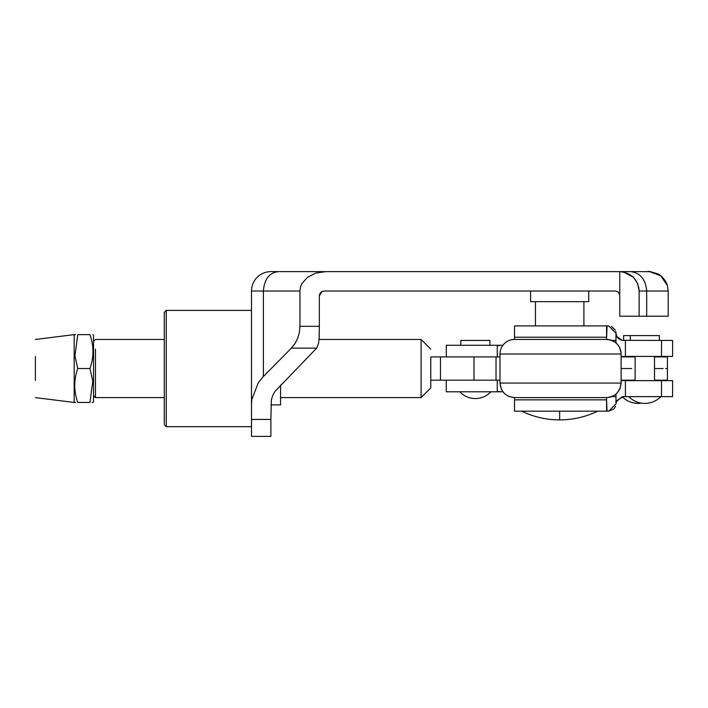<?xml version="1.0" encoding="UTF-8"?>
<svg xmlns="http://www.w3.org/2000/svg" width="708" height="708" viewBox="0 0 708 708"><rect width="100%" height="100%" fill="white"/><g stroke="black" fill="none" stroke-linecap="round" stroke-linejoin="round"><path stroke-width="1.06" d="M667.361 285.466L668.202 291.015L646.678 291.015L646.678 316.211L619.757 316.211L619.757 271.633L623.536 272.005L633.465 277.306L637.66 283.589L639.138 291.015C637.908 279.324 631.447 272.863 619.757 271.633L270.881 271.633A19.381 19.381 0 0 0 251.499 291.015L251.499 436.367L270.881 436.367L270.881 419.446L251.499 419.446M646.678 316.211L668.202 316.211L668.202 290.988M598.428 271.633L649.537 271.642L660.626 275.704L667.352 285.439M668.202 291.015L646.678 291.015C645.643 279.35 640.298 272.89 630.651 271.633M251.499 291.015L299.953 291.015L299.953 326.326L299.387 332.45L297.714 338.3L295.006 343.61L291.377 348.15L316.644 348.15L318.45 343.734L319.158 338.433L319.343 326.326L319.078 339.468L421.092 339.468L421.092 368.532L421.092 339.468L430.783 349.159M316.644 348.15L274.978 391.391L272.73 395.515L271.35 399.923L270.881 419.446M291.377 348.15L263.394 376.488L258.323 382.656L251.844 399.401L251.499 404.48M637.722 283.74L639.138 291.015L639.138 316.211M263.394 376.488L263.394 291.015C264.323 279.324 269.199 272.863 278.023 271.633L307.706 271.633M350.345 271.633L358.098 271.633M455.005 271.633L462.758 271.633M505.397 271.633L520.902 271.633M333.185 271.633L325.636 271.633L315.812 273.102L307.476 277.306L301.909 283.589L300.449 287.227L299.953 291.015M324.043 291.015L324.184 291.015C321.29 291.351 319.68 292.962 319.335 295.856L321.892 291.652L324.175 291.015L614.907 291.015A4.841 4.841 0 0 1 619.757 295.856A4.841 4.841 0 0 0 619.748 295.652M615.11 291.015A4.841 4.841 0 0 0 614.907 291.015C617.836 291.315 619.447 292.935 619.757 295.856M633.465 277.306L632.607 276.501M623.536 272.005L619.774 271.633M646.678 291.015L639.138 291.015L638.766 287.227M530.593 291.015L530.593 301.67L588.737 301.67L588.737 291.015M319.335 295.856L319.335 326.326L299.953 326.326M270.881 404.879L280.572 404.879L280.572 385.09M164.291 313.414L164.291 321.804L164.291 312.334L166.23 310.396L251.499 310.396M164.291 321.804L164.291 399.763L164.291 397.604L95.483 397.604L95.483 387.913M164.291 423.658L164.291 420.464L164.291 423.658M251.499 426.676L166.23 426.676L164.291 424.738M164.291 341.681L164.291 395.391M164.291 399.763L164.291 420.464M166.23 310.396L166.23 426.676M430.783 368.532L430.783 387.541L430.783 368.532M421.092 368.532L421.092 397.604L421.092 368.532M93.544 395.666L95.483 397.604L95.483 349.159M440.473 380.161L430.783 380.161L430.783 356.903L440.473 356.903L440.473 380.161L496.034 380.161L496.034 356.903L473.997 356.903L473.997 380.161M440.473 356.903L473.997 356.903M499.981 380.161L496.034 380.161M496.034 356.903L499.981 356.903M535.443 301.67L535.443 325.901M583.896 325.901L583.896 301.67M35.4 356.566L35.4 380.506M75.544 402.454L74.721 402.454L74.163 401.48L74.163 334.636L74.163 335.592L74.721 334.619L75.544 334.619M77.774 368.47C73.765 379.807 73.765 391.161 77.774 402.516M89.951 334.619L77.756 334.619L74.933 355.912L77.756 368.532L89.951 368.532L92.775 381.161L89.951 402.454L77.756 402.454M89.934 368.603C93.943 357.266 93.943 345.911 89.934 334.557M92.987 402.454L92.164 402.454L92.987 402.454L93.544 401.48L93.544 335.592L92.987 334.619M89.934 402.454C93.943 402.454 93.943 402.454 89.934 402.454M89.934 334.619C93.943 334.619 93.943 334.619 89.934 334.619M77.774 334.619C73.765 334.619 73.765 334.619 77.774 334.619M77.774 402.454C73.765 402.454 73.765 402.454 77.774 402.454M489.892 345.283L489.892 340.433L460.82 340.433L460.82 345.283M659.36 340.433L659.36 335.592L623.633 335.592L623.633 340.433M630.288 340.433L630.288 335.592M654.511 356.425L654.511 380.647M635.129 380.647L635.129 356.425M628.474 380.647L628.474 380.161M628.474 356.903L628.474 356.425M582.923 411.171L536.407 411.171M524.548 411.171L528.062 411.171L524.548 411.171M522.38 411.171L521.654 411.171L522.38 411.171M667.175 368.532L665.768 368.532L667.175 368.532M663.157 368.532L659.475 368.532L663.157 368.532M654.865 368.532L659.475 368.532L654.865 368.532M631.669 368.532L621.111 368.532L631.669 368.532M635.129 356.903L621.111 356.903M654.511 380.161L667.414 380.161L667.423 368.532L667.423 356.903L654.511 356.903M499.414 345.725L497.671 345.283M502.884 345.283L446.288 345.283L446.288 356.903M460.758 356.903L477.873 356.903M621.111 380.161L635.129 380.161M497.671 391.789L499.414 391.347M446.288 380.161L446.288 391.789L502.884 391.789M477.873 380.161L460.758 380.161M661.52 396.639L672.6 396.639L672.6 380.647L661.52 380.647L661.52 396.639L623.244 396.639L616.73 400.684L615.978 403.905L615.978 394.161M672.6 340.433L661.52 340.433L661.52 356.425L672.6 356.425L672.6 340.433L672.6 356.425M661.52 356.425L621.111 356.425M615.978 342.911L615.978 333.167L616.739 336.406L621.969 340.318L661.52 340.433M621.111 380.647L661.52 380.647M622.226 396.71L616.349 401.595M616.093 402.604L616.013 403.188M615.978 403.905L608.703 411.171L613.845 409.047L615.544 406.365M608.703 411.171L597.685 411.171C585.666 416.95 573.002 419.862 559.665 419.897L559.665 411.171M608.703 325.901L514.512 325.901L514.512 339.468L606.579 339.468L607.039 325.901L608.703 325.901L615.978 333.167L615.854 331.822M615.341 330.202L611.358 326.397M615.978 333.167L616.022 333.955M616.854 336.627L618.358 338.548L621.182 340.132M615.978 340.433L611.792 340.433L615.978 340.433M607.039 411.18L606.57 399.852L514.512 399.852L514.512 411.171L607.039 411.171M611.792 396.639L615.978 396.639M514.512 399.852L514.512 397.604L606.579 397.604L606.57 410.162L606.57 399.852M499.981 354L621.102 354L621.111 383.072L620.049 388.533L616.854 393.347L613.509 395.843L609.871 397.232L606.579 397.604C615.341 396.684 620.19 391.843 621.111 383.072L499.981 383.072L499.981 354A14.532 14.532 0 0 1 514.512 339.468L514.185 339.468M501.459 389.471L499.981 383.072C500.901 391.843 505.751 396.684 514.512 397.604L508.848 396.462M621.111 354A14.532 14.532 90 0 0 606.579 339.468C615.394 340.336 620.243 345.177 621.111 354L621.111 383.072M638.165 402.409L638.165 403.418L641.492 403.171M497.255 345.283L497.255 356.903M497.255 380.161L497.255 391.789M625.412 356.425L625.412 340.433M625.412 396.639L625.412 380.647M606.57 337.22L606.57 326.91L606.57 337.22L514.512 337.22M667.396 285.589C665.918 280.032 660.086 274.527 658.113 274.04C651.059 271.677 647.687 270.872 647.997 271.633M280.572 397.604L421.092 397.604L430.783 387.913M164.291 339.468L95.483 339.468L93.544 341.406M74.163 334.619L35.4 339.468M74.163 402.454L35.4 397.604M490.954 391.789C486.697 396.214 481.493 398.471 475.36 398.577C469.218 398.471 464.023 396.214 459.766 391.789M660.83 396.639C656.413 401.064 651.077 403.321 644.82 403.418C638.572 403.321 633.226 401.064 628.81 396.639M622.155 396.639C626.571 401.064 631.908 403.321 638.165 403.418M521.654 411.171C533.664 416.95 546.337 419.862 559.665 419.897M672.6 380.647L672.6 396.639"/></g></svg>
